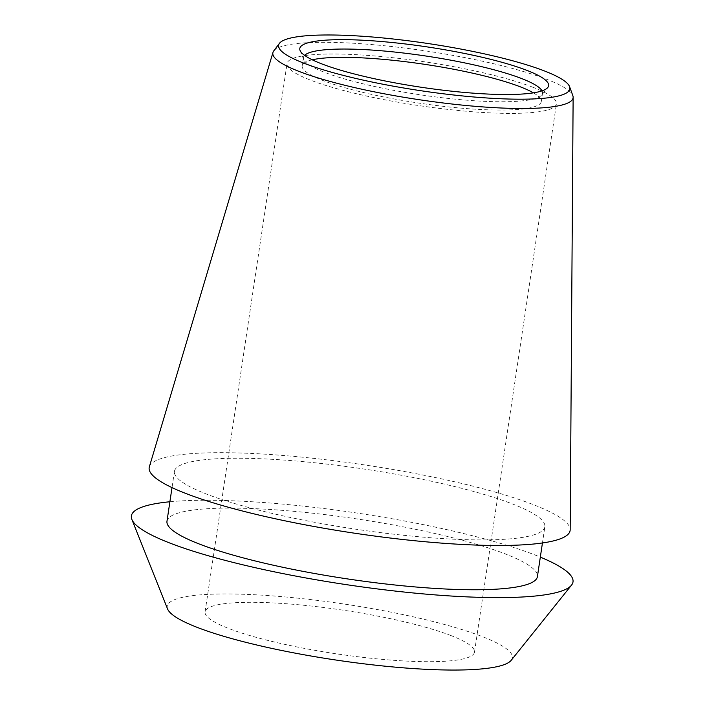 <?xml version="1.0" encoding="UTF-8"?>
<svg xmlns="http://www.w3.org/2000/svg" width="705" height="705" viewBox="0 0 705 705"><rect width="100%" height="100%" fill="white"/><g stroke="black" fill="none" stroke-linecap="round" stroke-linejoin="round"><path stroke-width="0.53" stroke-dasharray="3.52 2.64" d="M167.57 608.953A174.505 28.288 -171.5 0 1 283.031 596.747A174.505 28.288 -171.5 0 1 482.273 636.58A174.505 28.288 8.5 0 1 511.204 660.312M450.997 635.575A136.197 22.075 8.5 0 0 301.529 605.04A136.197 22.075 8.5 0 0 205.076 611.87A136.197 22.075 8.5 0 0 228.57 628.428A136.197 22.075 8.5 0 0 378.03 658.963A136.197 22.075 8.5 0 0 474.483 652.134A136.197 22.075 8.5 0 0 450.997 635.575M169.896 501.757A223.256 36.184 -171.5 0 1 534.496 554.782A223.256 36.184 8.5 0 1 540.321 557.117M166.979 521.242A187.274 30.359 -171.5 0 1 299.599 511.856A187.274 30.359 -171.5 0 1 505.115 553.839A187.274 30.359 8.5 0 1 537.413 576.602M544.859 526.758A187.274 30.359 8.5 0 1 412.24 536.152A187.274 30.359 8.5 0 1 206.732 494.161A187.274 30.359 -171.5 0 1 174.435 471.398A187.274 30.359 -171.5 0 1 307.054 462.004A187.274 30.359 -171.5 0 1 512.561 503.996A187.274 30.359 8.5 0 1 544.859 526.758L542.445 542.965M149.345 466.842A212.813 34.492 -171.5 0 1 302.216 457.184A212.813 34.492 -171.5 0 1 533.421 504.665A212.813 34.492 8.5 0 1 570.178 529.737M273.743 50.919A151.787 24.605 -171.5 0 1 386.675 45.984A151.787 24.605 -171.5 0 1 546.904 79.374A151.787 24.605 -171.5 0 1 572.83 95.616M304.586 55.369A120.872 19.59 8.5 0 0 303.414 57.528A120.872 19.59 8.5 0 0 303.679 59.449A120.872 19.59 8.5 0 0 324.265 72.218A120.872 19.59 -171.5 0 0 451.438 98.77A120.872 19.59 -171.5 0 0 541.704 95.016L547.767 87.508M542.03 90.857A120.872 19.59 -171.5 0 1 542.515 93.263A120.872 19.59 -171.5 0 1 541.704 95.016M533.394 92.857A120.872 19.59 -171.5 0 1 541.273 101.564A120.872 19.59 -171.5 0 1 455.677 107.627A120.872 19.59 -171.5 0 1 323.022 80.529A120.872 19.59 -171.5 0 1 302.181 65.838A120.872 19.59 -171.5 0 1 312.262 59.81M532.936 87.279A136.197 22.075 8.5 0 0 383.476 56.744A136.197 22.075 8.5 0 0 287.023 63.573A136.197 22.075 8.5 0 0 310.508 80.123A136.197 22.075 8.5 0 0 459.977 110.659A136.197 22.075 8.5 0 0 556.43 103.829A136.197 22.075 8.5 0 0 532.936 87.279M174.435 471.398L172.011 487.604M303.679 59.449L300.074 50.487M542.515 93.263L541.273 101.564M205.076 611.87L287.023 63.573M474.483 652.134L556.43 103.829M303.414 57.528L302.181 65.838"/><path stroke-width="1.06" d="M131.87 519.435A223.256 36.184 -171.5 0 0 169.896 543.062A223.256 36.184 8.5 0 0 404.855 592.112A223.256 36.184 8.5 0 0 571.517 585.141L511.204 660.312A174.505 28.288 8.5 0 1 380.938 665.758A174.505 28.288 8.5 0 1 197.294 627.415A174.505 28.288 -171.5 0 1 167.57 608.953L131.87 519.435A223.256 36.184 -171.5 0 1 169.896 501.757M571.517 585.141A223.256 36.184 8.5 0 0 540.321 557.117M542.445 542.965L537.413 576.602A187.274 30.359 8.5 0 1 404.793 585.996A187.274 30.359 8.5 0 1 199.277 544.004A187.274 30.359 -171.5 0 1 166.979 521.242L172.011 487.604M569.605 86.706L572.83 95.616A151.787 24.605 -171.5 0 1 573.13 97.264L570.178 529.737A212.813 34.492 8.5 0 1 421.74 541.431A212.813 34.492 8.5 0 1 185.873 493.491A212.813 34.492 -171.5 0 1 149.345 466.842L272.976 52.399A151.787 24.605 -171.5 0 1 273.743 50.919L279.436 43.34A147.257 23.873 -171.5 0 1 388.993 38.555A147.257 23.873 -171.5 0 1 544.454 70.949A147.257 23.873 -171.5 0 1 569.605 86.706A147.257 23.873 -171.5 0 1 471.636 96.796A147.257 23.873 -171.5 0 1 303.961 63.221A147.257 23.873 -171.5 0 1 279.436 43.34M573.13 97.264A151.787 24.605 -171.5 0 1 467.256 105.6A151.787 24.605 -171.5 0 1 299.026 71.408A151.787 24.605 -171.5 0 1 272.976 52.399M321.498 63.785A125.79 20.392 -171.5 0 1 300.074 50.487A125.79 20.392 -171.5 0 1 383.256 41.666A125.79 20.392 -171.5 0 1 526.926 70.385A125.79 20.392 -171.5 0 1 547.767 87.508A125.79 20.392 -171.5 0 1 453.835 91.412A125.79 20.392 -171.5 0 1 321.498 63.785M542.03 90.857A120.872 19.59 -171.5 0 0 521.665 78.563A120.872 19.59 8.5 0 0 395.831 52.161A120.872 19.59 8.5 0 0 304.586 55.369M312.262 59.81A120.872 19.59 -171.5 0 1 410.645 62.366A120.872 19.59 -171.5 0 1 520.431 86.874A120.872 19.59 -171.5 0 1 533.394 92.857"/></g></svg>
